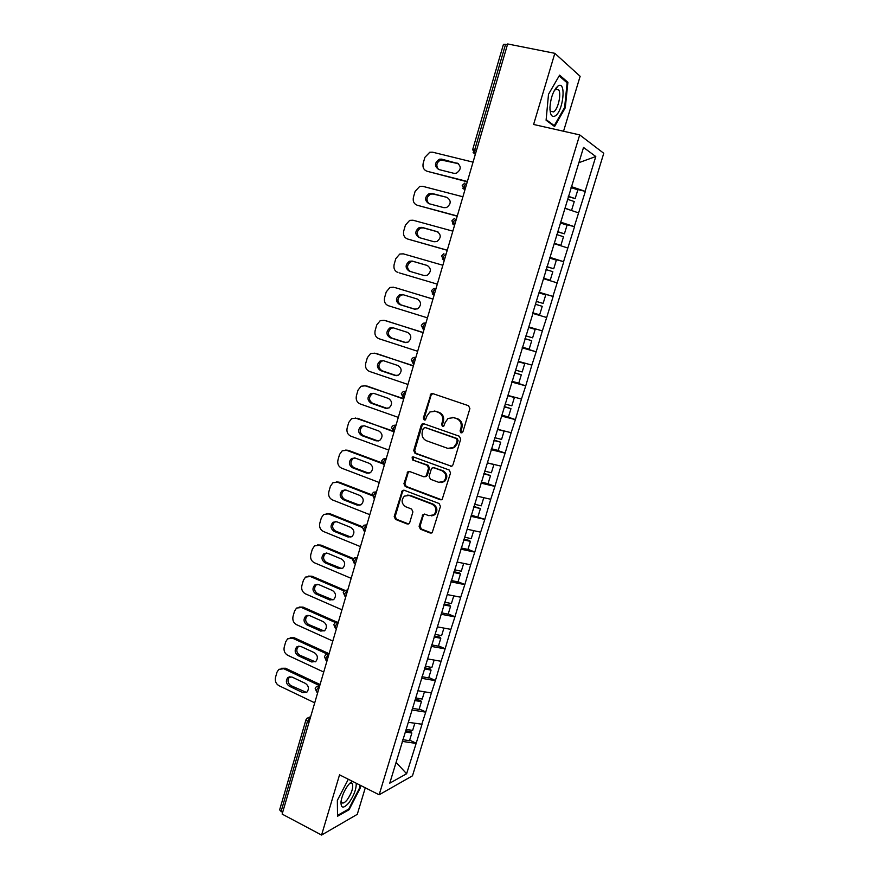 <?xml version="1.0" encoding="UTF-8"?>
<svg xmlns="http://www.w3.org/2000/svg" width="879" height="879" viewBox="0 0 879 879"><rect width="100%" height="100%" fill="white"/><g stroke="black" fill="none" stroke-linecap="round" stroke-linejoin="round"><path stroke-width="1.32" d="M461.025 432.907L462.881 431.864L469.891 408.592L468.529 405.713L432.732 393.583L431.084 393.792L423.337 418.052L424.249 420.03L425.436 419.876L426.941 416.031L429.864 411.998L435.27 411.284L438.214 412.306C441.917 414.042 443.335 417.096 442.467 421.437L441.577 424.425L442.511 426.425L443.73 426.249L445.235 422.403L448.07 418.437L453.674 417.646L456.673 418.679C460.42 420.437 461.86 423.513 460.981 427.886L460.08 430.886L461.025 432.907M556.044 87.911L556.11 88.68M419.096 526.29L420.404 529.18L430.249 533.048L432.171 532.74L440.456 506.425L439.126 503.524L404.12 490.218L402.351 490.471L394.199 516.544L395.484 519.39L407.164 523.983L408.999 523.708L409.713 522.62L412.91 511.908L411.603 509.04L405.779 506.787C401.439 503.788 400.978 500.228 404.384 496.13L409.153 495.448L432.182 504.227C436.544 507.15 437.083 510.699 433.808 514.863L428.754 515.665L424.898 514.171L423.03 514.468L419.096 526.29L420.074 526.158L421.382 529.037L431.71 533.026M339.547 774.838L321.571 835.05L282.137 814.097L507.655 43.95L554.836 53.322L533.608 124.466L579.7 134.905L379.157 794.781L339.547 774.838M450.334 466.233L452.191 465.936L452.982 464.782L460.706 439.126L459.354 436.237L423.799 423.744L422.107 423.964L421.217 425.205L413.723 450.52L415.031 453.366L451.531 466.277M450.542 472.913L442.148 499.47L440.258 499.766L405.219 486.505L403.933 483.659L407.911 471.759L409.658 471.518L423.799 476.781L425.601 476.517L426.392 475.363L428.534 468.177L427.216 465.31L412.46 459.893L412.13 457.069L413.339 456.893L449.202 470.012L450.542 472.913M579.7 134.905L603.763 153.287L412.482 775.816L379.157 794.781M409.669 740.14L416.196 743.249L422.03 724.241L408.317 722.318M416.196 743.249L406.614 773.751L389.76 783.178L532.927 313.462M539.288 291.718L532.685 313.385L546.694 317.506L542.343 330.889L528.817 326.955M539.541 291.773L583.524 147.452L595.786 156.528L585.117 191.314L571.328 186.601M575.13 188.941L585.117 191.314M585.326 191.457L574.295 226.628L560.505 222.09M561.736 223.42L574.295 226.628M574.514 226.749L563.56 261.656L549.782 257.305M549.606 257.866L563.56 261.656M563.78 261.755L552.913 296.41L539.135 292.235M539.069 292.443L552.913 296.41M553.133 296.487L546.694 317.506M522.291 347.491L536.179 351.809L542.343 330.889M536.179 351.809L531.861 365.104L518.335 361.335M511.974 381.365L525.752 385.826L531.861 365.104M525.752 385.826L521.456 399.044L507.941 395.44M504.491 415.899L515.402 419.591L521.456 399.044M515.402 419.591L511.138 432.71L497.624 429.282M496.228 449.96L505.139 453.092L511.138 432.71M505.139 453.092L500.898 466.123L487.395 462.859M487.263 483.516L494.943 486.329L500.898 466.123M494.943 486.329L490.735 499.283L477.242 496.174M471.199 515.138L484.834 519.313L490.735 499.283M484.834 519.313L480.648 532.18L467.167 529.224M467.969 549.353L474.803 552.045L480.648 532.18M474.803 552.045L470.65 564.834L457.168 562.033M458.069 581.755L464.848 584.524L470.65 564.834M464.848 584.524L460.717 597.226L447.246 594.578M448.246 613.916L454.97 616.75L460.717 597.226M454.97 616.75L450.861 629.375L437.401 626.881M438.489 645.834L445.17 648.735L450.861 629.375M445.17 648.735L441.082 661.283L427.633 658.931M428.809 677.511L435.435 680.478L441.082 661.283M435.435 680.478L431.38 692.949L417.943 690.74M419.206 708.946L425.788 711.99L431.38 692.949M425.788 711.99L421.755 724.373M425.513 712.111L411.833 709.957M435.171 680.599L421.481 678.291M444.906 648.834L431.204 646.384M454.707 616.838L441.005 614.234M464.595 584.59L450.883 581.832M474.55 552.089L460.827 549.177M484.582 519.346L470.858 516.281M494.701 486.351L480.967 483.12M504.887 453.092L491.141 449.696M515.16 419.58L501.415 416.02M525.51 385.804L511.754 382.068M535.948 351.754L522.181 347.853M546.463 317.44L532.696 313.363M557.066 282.862L543.53 278.676M567.746 247.999L554.209 243.648M578.514 212.861L564.966 208.323M507.436 44.719L505.557 44.346L474.671 149.913L476.506 150.353M472.66 149.672L503.436 44.411L505.557 44.346M595.786 156.528L578.876 162.681M563.549 131.246L580.14 76.297L554.836 53.322M321.571 835.05L357.27 814.35L365.29 787.793M282.588 812.537L279.621 809.9L305.958 719.824M415.921 743.392L402.252 741.393M406.614 773.751L396.099 762.39M408.032 471.682L408.669 471.913M565.296 107.743L567.889 82.329L559.604 75.144L548.507 94.284L546.09 120.236L554.594 126.51L565.296 107.743L564.549 107.579M348.326 779.255L337.36 800.34L337.525 816.261L349.062 809.735L360.302 787.936L360.313 785.288M461.893 432.918L460.992 430.919L461.893 427.919C462.783 423.546 461.343 420.492 457.596 418.723L456.673 418.679M452.476 417.36L457.596 418.723M434.171 411.02L439.17 412.372C442.862 414.108 444.28 417.14 443.412 421.481L442.522 424.458L443.368 426.436M432.776 393.605L431.084 395.176L424.304 418.096L425.106 420.041M423.744 423.722L422.184 425.249L414.712 450.52L416.009 453.355L451.268 466.2M457.179 440.533L456.234 438.511L425.051 427.513L423.238 428.534L422.316 431.655C421.459 435.962 422.854 438.995 426.513 440.764L447.774 448.367L453.597 447.488L456.234 443.686L457.179 440.533L458.102 440.544L457.157 438.533L456.234 438.511M425.238 427.513L457.157 438.533M450.334 448.719L454.52 447.488L457.157 443.697L456.234 443.686M458.102 440.544L457.157 443.697M409.438 471.452L408.098 472.88L404.922 483.604L406.208 486.439L441.588 499.777M425.04 476.803L427.359 475.308L429.49 468.133L428.183 465.277L412.46 459.893M413.372 456.904L413.438 459.871M438.643 482.296L443.609 481.527C447.048 477.319 446.543 473.726 442.104 470.77L433.874 467.749L432.072 468.024L431.27 469.177L429.128 476.374L430.446 479.253L438.643 482.296M441.236 482.56L444.554 481.461C447.993 477.264 447.488 473.682 443.049 470.737L442.104 470.77M433.633 467.683L443.049 470.737M424.491 514.072L423.282 515.435L420.074 526.158M431.677 515.896L434.764 514.742C438.028 510.589 437.489 507.051 433.138 504.128L432.182 504.227M407.482 495.119L410.141 495.36L433.138 504.128M403.835 490.141L402.571 491.537L395.209 516.423L396.495 519.269L408.57 523.961M566.131 81.967L567.889 82.329M359.599 787.584L360.302 787.936M348.26 809.317L349.062 809.735M473.045 162.143L432.567 152.188L429.809 152.232L424.898 157.33L423.195 163.241C422.403 167.307 423.7 169.977 427.084 171.262L467.287 181.81M438.566 169.46C435.709 165.637 436.456 162.45 440.797 159.923L458.552 163.725M427.084 171.262L467.386 181.492M456.948 162.934C461.486 166.186 461.288 169.625 456.355 173.24L453.927 173.328L438.687 169.493C434.193 166.164 434.435 162.736 439.423 159.198L441.676 159.143L458.289 163.648M568.361 196.314L575.163 198.588L577.833 189.853L571.031 187.557M568.252 196.665L575.163 198.588M570.482 210.169L565.043 208.081M567.46 199.269L574.262 201.533L571.603 210.246M462.903 196.775L422.744 186.326L419.701 186.436L415.119 191.358L413.438 197.226C412.647 201.258 413.932 203.939 417.283 205.257L457.223 216.19M428.963 203.686C425.875 200.027 426.458 196.841 430.699 194.116L433.171 194.017L446.939 197.357C451.377 200.511 451.257 203.906 446.576 207.543L443.928 207.675L428.809 203.653C424.403 200.423 424.568 197.039 429.304 193.479L431.776 193.391L446.939 197.357M417.283 205.257L457.289 215.981M557.605 231.627L564.406 233.814L567.054 225.145L560.253 222.936M557.528 231.869L564.406 233.814M554.242 243.505L560.868 245.384L554.308 243.296M556.715 234.55L563.505 236.737L560.868 245.384M452.839 231.144L412.987 220.211L409.691 220.365L405.428 225.123L403.747 230.946C402.967 234.957 404.241 237.638 407.57 239L447.235 250.295M419.503 237.682C416.141 234.21 416.536 231.001 420.7 228.046L423.359 227.914L438.039 231.957M407.57 239L447.268 250.196M436.995 231.518C441.335 234.583 441.291 237.934 436.863 241.571L434.017 241.747L419.008 237.55C414.69 234.418 414.789 231.067 419.283 227.496L421.953 227.364L437.797 231.825M546.925 266.656L553.726 268.765L556.352 260.162L549.562 258.03M546.892 266.787L553.726 268.765M543.629 278.335L550.21 280.236L543.661 278.225M546.046 269.556L552.836 271.666L550.21 280.236M399.385 272.919L437.324 284.148L399.385 272.919M410.394 271.512C406.494 268.326 406.625 265.062 410.79 261.722L413.624 261.535L427.71 265.623M397.934 272.49C394.627 271.084 393.363 268.392 394.144 264.414L395.803 258.635L399.78 254.042L403.296 253.844L442.851 265.249M427.128 265.403C431.38 268.392 431.402 271.71 427.194 275.347L424.172 275.566L409.273 271.182C405.054 268.139 405.076 264.832 409.35 261.261L412.207 261.074L427.381 265.491M536.344 301.398L543.123 303.431L545.738 294.904L538.948 292.85M536.333 301.431L543.123 303.431M532.861 312.814L539.651 314.825L542.244 306.31L535.465 304.288M394.847 287.532L432.962 299.047M415.262 309.298L401.077 304.914C396.945 301.947 396.912 298.684 400.967 295.135L403.285 294.773M395.154 287.609L432.951 299.091M393.693 287.213L389.968 287.466L386.244 291.894L384.595 297.618C383.826 301.585 385.079 304.277 388.364 305.716L427.458 317.846M417.338 299.047C421.502 301.958 421.579 305.233 417.591 308.859L414.405 309.122L399.626 304.563C395.484 301.585 395.451 298.322 399.516 294.762L402.527 294.531L417.338 299.047M525.829 335.877L532.619 337.833L535.201 329.372L528.422 327.395L535.201 329.372M522.379 347.194L529.158 349.128L531.74 340.689L524.961 338.734M524.983 338.657L531.74 340.689M384.628 320.439L423.151 332.515M405.977 342.623L391.507 337.965C387.463 335.064 387.375 331.833 391.232 328.296L393.243 327.845M385.628 320.648L423.118 332.669M384.156 320.33L380.244 320.637L376.761 324.9L375.135 330.581C374.366 334.514 375.608 337.217 378.871 338.69L417.657 351.281M407.625 332.416C411.702 335.273 411.833 338.503 408.043 342.118L404.714 342.425L390.045 337.69C385.991 334.778 385.903 331.548 389.771 327.999L392.924 327.735L407.625 332.416M515.413 370.081L522.181 371.96L524.752 363.565L518.214 361.73M518.258 361.588L524.752 363.565M511.985 381.31L518.764 383.167L521.324 374.795L514.545 372.916M514.6 372.74L521.324 374.795M555.198 115.929C563.34 111.347 566.505 80.286 558.11 85.966L557.89 86.109C553.429 90.306 550.781 97.382 549.946 107.348C550.001 114.753 551.748 117.61 555.198 115.929M549.957 109.381L550.683 111.281L553.627 111.908C557.989 109.534 561.615 93.855 558.681 89.9L555.814 89.24L554.253 90.713M559.154 75.924L567.131 82.824L564.626 107.447L554.253 125.642L546.145 119.643M555.989 87.977L556.055 88.757M553.045 125.367L554.253 125.642M352.204 781.211L348.655 784.507C344.59 789.847 342.041 795.528 341.019 801.56C340.788 808.383 343.348 808.878 348.699 803.043C353.787 795.978 356.314 789.375 356.259 783.255M341.162 800.626L341.546 802.252C342.623 803.802 344.458 803.043 347.051 799.989C351.6 793.451 353.391 788.045 352.435 783.771L350.545 783.057L349.402 783.639M359.621 784.936L359.599 787.936L348.71 809.065L337.525 815.382L337.371 800.329M374.597 353.171L413.427 365.741M396.66 375.685L382.024 370.762C378.058 367.916 377.915 364.73 381.596 361.203L383.42 360.698L397.978 365.543C401.978 368.345 402.164 371.531 398.55 375.124L395.089 375.476L380.53 370.575C376.564 367.719 376.421 364.521 380.102 360.994L383.398 360.698M376.19 353.435L413.361 365.983M374.685 353.204L370.608 353.545L367.356 357.654L365.73 363.302C364.972 367.202 366.213 369.916 369.444 371.421L407.944 384.464M505.073 404.021L511.842 405.823L514.38 397.495L507.853 395.726M507.93 395.484L514.38 397.495M501.667 415.163L508.436 416.943L510.974 408.636L504.205 406.834M504.293 406.548L510.974 408.636M364.884 385.705L403.769 398.714M387.397 408.482L372.597 403.307C368.719 400.516 368.532 397.363 372.037 393.858L373.707 393.331M366.807 385.969L403.67 399.055M365.29 385.826L361.06 386.211L358.017 390.166L356.402 395.77C355.654 399.648 356.874 402.362 360.082 403.911L398.308 417.382M388.419 398.418C392.331 401.165 392.561 404.329 389.122 407.889L385.551 408.274L371.103 403.208C367.202 400.395 367.015 397.242 370.531 393.726L373.938 393.396L388.419 398.418M494.811 437.687L501.568 439.423L504.096 431.149L497.569 429.468M503.403 430.743L504.096 431.149M434.676 411.031L435.534 411.306M491.438 448.74L498.195 450.455L500.722 442.203L493.954 440.478M494.075 440.104L500.722 442.203M355.248 417.997L392.605 430.864M378.19 441.016L363.258 435.621C359.445 432.864 359.214 429.743 362.555 426.271L364.071 425.722M357.5 418.272L394.067 431.875M355.973 418.206L351.6 418.624L348.743 422.436L347.15 427.996C346.403 431.853 347.623 434.578 350.798 436.149L388.738 450.059M378.926 431.04C382.75 433.754 383.024 436.874 379.75 440.401L376.069 440.818L361.73 435.588C357.918 432.831 357.687 429.699 361.038 426.216L364.543 425.854L378.926 431.04M484.626 471.1L491.383 472.759L493.888 464.551L487.373 462.936M481.285 482.066L488.032 483.703L490.537 475.528L483.78 473.869M483.922 473.396L490.537 475.528M345.7 450.07L348.26 450.334L381.695 462.793M369.037 473.287L353.973 467.683C350.238 464.969 349.963 461.882 353.16 458.431L354.523 457.882M348.26 450.334L346.722 450.334L382.035 463.508M346.722 450.334L342.228 450.795L339.547 454.465L337.965 459.981C337.217 463.815 338.426 466.54 341.59 468.155L379.234 482.494M369.499 463.42C373.256 466.09 373.564 469.177 370.433 472.682L366.675 473.122L352.435 467.727C348.688 465.013 348.425 461.914 351.622 458.464L355.226 458.069L369.499 463.42M474.517 504.249L481.274 505.843L483.758 497.701L480.363 496.888M473.682 506.996L480.428 508.578L477.956 516.698M473.858 506.425L480.428 508.578M336.239 481.923L339.096 482.153L371.817 494.811M359.95 505.315L344.766 499.514C341.096 496.833 340.788 493.778 343.854 490.361L345.051 489.812M339.096 482.153L337.536 482.23L371.85 495.514M337.536 482.23L332.932 482.725L330.416 486.252L328.845 491.735C328.098 495.547 329.306 498.272 332.438 499.92L369.817 514.676M360.148 495.558C363.829 498.195 364.181 501.25 361.181 504.722L357.335 505.194L343.206 499.635C339.536 496.943 339.228 493.888 342.294 490.46L345.985 490.053L360.148 495.558M464.497 537.146L471.243 538.662L473.693 530.652M461.2 547.947L467.947 549.441L470.408 541.387L463.662 539.871M463.87 539.212L469.364 540.442L470.408 541.387M326.856 513.545L329.999 513.743L362.445 526.741M350.919 537.091L335.624 531.103C332.02 528.455 331.68 525.433 334.613 522.038L335.668 521.511M329.999 513.743L328.416 513.896L362.225 527.455M328.416 513.896L323.725 514.413L321.351 517.808L319.791 523.247C319.055 527.037 320.242 529.773 323.362 531.454L360.456 546.628M350.864 527.455C354.479 530.07 354.852 533.092 351.985 536.531L348.073 537.014L334.053 531.301C330.438 528.642 330.108 525.62 333.042 522.225L336.8 521.785L350.864 527.455M454.553 569.79L461.288 571.24L463.683 563.384M451.279 580.514L458.014 581.931L460.464 573.943L453.729 572.493M453.96 571.735L459.442 572.91L460.464 573.943M317.561 544.936L320.967 545.09L353.479 558.583M341.931 568.636L326.548 562.461C323.011 559.835 322.648 556.846 325.461 553.484L326.373 552.99M320.967 545.09L319.363 545.321L352.973 559.275M319.363 545.321L314.583 545.859L312.353 549.133L310.803 554.528C310.078 558.297 311.254 561.033 314.352 562.747L351.171 578.327M341.645 559.11C345.205 561.703 345.601 564.692 342.854 568.098L338.887 568.603L324.955 562.736C321.417 560.099 321.055 557.099 323.868 553.737L327.691 553.287L341.645 559.11M444.675 602.181L451.41 603.565L453.762 595.863M441.434 612.817L448.158 614.179L450.586 606.246L443.862 604.873M444.115 604.016L449.598 605.137L450.586 606.246M308.353 576.108L311.99 576.217L344.898 590.336M332.998 599.928L317.539 593.589C314.056 590.985 313.671 588.018 316.374 584.7L317.154 584.238M311.99 576.217L310.386 576.525L344.052 590.974M310.386 576.525L305.529 577.074L303.42 580.228L301.882 585.59C301.156 589.326 302.332 592.072 305.398 593.819L341.953 609.806M332.504 590.534C335.998 593.105 336.426 596.072 333.778 599.445L329.757 599.961L315.935 593.94C312.452 591.325 312.067 588.359 314.77 585.018L318.648 584.557L332.504 590.534M435.116 634.374L441.61 635.638L443.917 628.089M431.666 644.889L438.39 646.175L440.797 638.297L434.072 637M434.358 636.055L439.83 637.121L440.797 638.297M299.234 607.059L303.09 607.114L337.086 622.167M324.109 631.001L308.595 624.497C305.178 621.903 304.771 618.97 307.364 615.674L308.024 615.256M303.09 607.114L301.464 607.488L335.459 622.563M301.464 607.488L296.553 608.059L294.553 611.092L293.026 616.421C292.311 620.134 293.476 622.881 296.52 624.661L332.811 641.044M323.417 621.728C326.856 624.277 327.307 627.221 324.769 630.551L320.703 631.078L306.98 624.914C303.552 622.321 303.145 619.376 305.749 616.069L309.672 615.608L323.417 621.728M425.392 666.271L431.875 667.48L434.138 660.074M421.964 676.709L428.677 677.929L431.073 670.117L424.348 668.875M424.667 667.842L430.139 668.853L431.073 670.117M290.191 637.791L294.256 637.78L329.098 653.712M315.275 661.832L299.717 655.163C296.355 652.603 295.926 649.68 298.421 646.428L298.959 646.054M294.256 637.78L292.608 638.231L327.406 654.152M292.608 638.231L287.642 638.813L285.752 641.736L284.236 647.021C283.521 650.713 284.675 653.471 287.708 655.284L323.736 672.05M314.407 652.69C317.791 655.229 318.264 658.14 315.814 661.447L311.704 661.975L298.091 655.657C294.718 653.086 294.289 650.163 296.794 646.9L300.761 646.417L314.407 652.69M415.745 697.937L422.217 699.069L424.436 691.806M412.339 708.287L419.052 709.452L421.415 701.695L414.712 700.519M415.284 699.442L420.514 700.354L421.415 701.695M281.236 668.293L285.477 668.238L320.077 684.532M306.496 692.443L290.905 685.62C287.598 683.06 287.147 680.17 289.554 676.951L289.993 676.632M285.477 668.238L283.829 668.754L319.352 685.51M283.829 668.754L278.808 669.337L277.006 672.16L275.501 677.401C274.797 681.082 275.951 683.84 278.951 685.675L314.715 702.826M305.463 683.422C308.793 685.95 309.276 688.839 306.925 692.114L302.783 692.641L289.257 686.18C285.95 683.62 285.499 680.72 287.905 677.489L291.916 677.006L305.463 683.422M406.175 729.35L412.636 730.427L414.811 723.307M402.791 739.635L409.493 740.733L411.844 733.031L405.373 731.965M405.746 730.757L410.965 731.625L411.844 733.031M475.429 154.023L472.66 149.694L474.671 149.913L474.715 153.858L475.341 154.319M309.056 722.142L307.452 721.362L281.016 811.702M310.419 717.517L307.452 721.362L305.98 719.758L307.221 718.044L310.32 717.835M475.363 154.221L473.122 152.583M464.848 183.041L462.222 185.381L464.244 189.49L464.2 185.689L466.925 183.041M454.333 218.497L451.872 220.783L453.85 224.848L453.817 221.178L456.553 218.475M443.917 253.679L441.599 255.899L443.543 259.92L443.51 256.393L446.257 253.624M434.094 295.168L432.215 293.96M423.975 329.702L423.162 329.251L423.151 325.977L425.568 322.978L423.359 323.197L421.305 325.307L423.162 329.251L424.03 329.526M413.943 363.972L413.097 363.51L413.097 360.357L415.525 357.292L413.229 357.544L411.284 359.61L413.097 363.51L413.998 363.807M403.988 397.978L403.109 397.506L403.109 394.462L405.549 391.342L403.175 391.616L401.329 393.627L403.109 397.506L404.032 397.824M462.75 188.337L464.98 189.677M452.487 223.815L454.63 225.057M442.302 259.019L444.345 260.151M434.149 294.97L433.314 294.718L433.292 291.323L435.698 288.389L433.589 288.576L431.413 290.74L433.743 295.058M394.144 431.578L393.199 431.237L393.21 428.304L395.66 425.117L393.21 425.414L391.463 427.392L393.77 431.589M381.662 460.915L383.365 464.705L383.387 461.882L385.848 458.64L383.343 458.959L381.673 460.893M373.63 495.207L376.113 491.899L373.542 492.229L371.949 494.13L374.245 498.261L373.63 495.207M364.95 531.301L363.939 530.894L363.961 528.257L366.444 524.895L363.84 525.246L362.302 527.103L364.093 530.949M352.732 559.868L354.336 563.604L354.358 561.066L356.863 557.649L354.204 558L352.743 559.835M354.687 563.747L355.358 564.032M343.228 592.347L344.799 596.061L344.832 593.622L347.348 590.139L344.656 590.512L343.239 592.303M333.8 624.584L335.338 628.287L335.382 625.925L337.899 622.387L335.185 622.761L333.822 624.54M324.45 656.569L325.955 660.261L325.999 657.975L328.537 654.394L325.79 654.767L324.472 656.514M315.176 688.312L316.649 691.993L316.693 689.795L319.231 686.158L316.473 686.532L315.187 688.257M461.893 427.919L460.981 427.886M454.608 417.69L453.674 417.646M442.522 424.458L441.577 424.425M443.412 421.481L442.467 421.437M439.17 412.372L438.214 412.306M436.215 411.35L435.27 411.284M424.304 418.096L423.337 418.052M431.084 395.176L430.128 395.089M460.992 430.919L460.08 430.886M416.009 453.355L415.031 453.366M414.712 450.52L413.723 450.52M422.184 425.249L421.217 425.205M426.018 427.546L425.051 427.513M441.203 499.679L440.258 499.766M406.208 486.439L405.219 486.505M404.922 483.604L403.933 483.659M408.098 472.88L407.098 472.924M427.359 475.308L426.392 475.363M429.49 468.133L428.534 468.177M428.183 465.277L427.216 465.31M434.83 467.716L433.874 467.749M423.282 515.435L422.316 515.555M410.141 495.36L409.153 495.448M408.153 523.851L407.164 523.983M396.495 519.269L395.484 519.39M395.209 516.423L394.199 516.544M402.571 491.537L401.571 491.614M431.215 532.905L430.249 533.048M421.382 529.037L420.404 529.18M443.049 159.868L441.676 159.143M433.171 194.017L431.776 193.391M423.359 227.914L421.953 227.364M413.624 261.535L412.207 261.074M401.077 304.914L399.626 304.563M405.812 342.623L404.714 342.425M391.507 337.965L390.045 337.69M396.55 375.652L395.089 375.476M382.024 370.762L380.53 370.575M387.024 408.372L385.551 408.274M372.597 403.307L371.103 403.208M377.563 440.84L376.069 440.818M363.258 435.621L361.73 435.588M368.18 473.067L366.675 473.122M353.973 467.683L352.435 467.727M358.863 505.051L357.335 505.194M344.766 499.514L343.206 499.635M349.622 536.794L348.073 537.014M335.624 531.103L334.053 531.301M340.448 568.317L338.887 568.603M326.548 562.461L324.955 562.736M331.339 599.588L329.757 599.961M317.539 593.589L315.935 593.94M322.296 630.639L320.703 631.078M308.595 624.497L306.98 624.914M313.32 661.458L311.704 661.975M299.717 655.163L298.091 655.657M304.409 692.059L302.783 692.641M290.905 685.62L289.257 686.18M374.608 498.305L373.619 497.932M356.665 557.572L357.281 557.473M346.93 590.007L347.809 589.809M337.283 622.2L338.415 621.892M327.724 654.163L329.087 653.734M318.242 685.895L319.835 685.334M308.848 717.407L310.661 716.693M432.039 393.88L431.084 393.792M423.085 424.008L422.107 423.964M454.52 447.488L453.597 447.488M408.9 471.715L407.911 471.759M426.568 476.462L425.601 476.517M413.119 457.047L412.13 457.069M444.554 481.461L443.609 481.527M423.997 514.347L423.03 514.468M434.764 514.742L433.808 514.863M403.351 490.394L402.351 490.471M440.797 159.923L439.423 159.198M430.699 194.116L429.304 193.479M420.7 228.046L419.283 227.496M410.79 261.722L409.35 261.261M400.967 295.135L399.516 294.762M391.232 328.296L389.771 327.999M555.748 89.273L558.681 89.9M555.638 89.35L557.89 86.109M350.545 783.057L352.523 781.376M350.314 782.695L352.435 783.771M381.596 361.203L380.102 360.994M372.037 393.858L370.531 393.726M362.555 426.271L361.038 426.216M353.16 458.431L351.622 458.464M343.854 490.361L342.294 490.46M334.613 522.038L333.042 522.225M325.461 553.484L323.868 553.737M316.374 584.7L314.77 585.018M307.364 615.674L305.749 616.069M298.421 646.428L296.794 646.9M289.554 676.951L287.905 677.489"/></g></svg>
